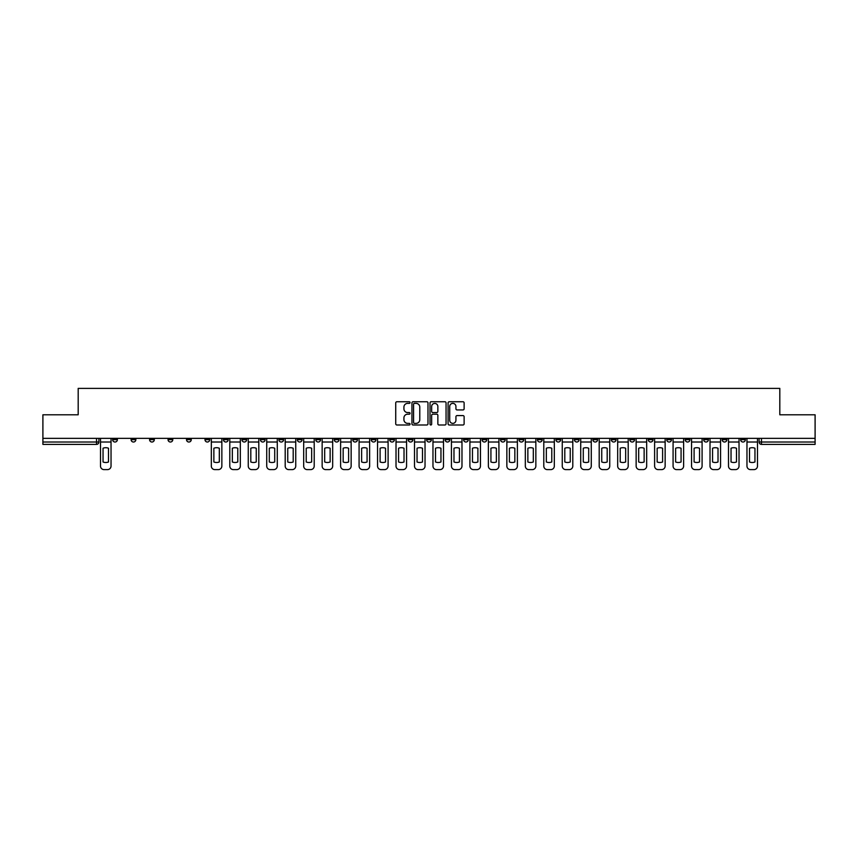 <?xml version="1.0" encoding="UTF-8"?>
<svg xmlns="http://www.w3.org/2000/svg" width="858" height="858" viewBox="0 0 858 858"><rect width="100%" height="100%" fill="white"/><g stroke="black" fill="none" stroke-linecap="round" stroke-linejoin="round"><path stroke-width="1.29" d="M410.06 402.563A0.815 0.815 0 0 0 409.245 401.748L396.9 401.748A1.158 1.158 0 0 0 395.731 402.917L395.731 423.831A1.158 1.158 0 0 0 396.9 424.989L409.245 424.989A0.815 0.815 0 0 0 410.06 424.184A0.815 0.815 0 0 0 409.245 423.369L407.647 423.369A3.722 3.722 0 0 1 403.925 419.648L403.925 417.9A3.722 3.722 0 0 1 407.647 414.189L409.245 414.189A0.815 0.815 0 0 0 410.06 413.374A0.815 0.815 0 0 0 409.245 412.559L407.647 412.559A3.722 3.722 0 0 1 403.925 408.837L403.925 407.1A3.722 3.722 0 0 1 407.647 403.378L409.245 403.378A0.815 0.815 0 0 0 410.06 402.563M722.157 438.352L722.157 439.661L726.898 439.661A2.37 2.37 0 0 1 724.527 442.02A2.37 2.37 0 0 1 722.157 439.661L722.157 438.352M611.336 438.352L611.336 439.661L616.076 439.661A2.37 2.37 0 0 1 613.706 442.02A2.37 2.37 0 0 1 611.336 439.661L611.336 438.352M592.867 438.352L592.867 439.661L597.597 439.661A2.37 2.37 0 0 1 595.237 442.02A2.37 2.37 0 0 1 592.867 439.661L592.867 438.352M482.046 438.352L482.046 439.661L486.776 439.661A2.37 2.37 0 0 1 484.416 442.02A2.37 2.37 0 0 1 482.046 439.661L482.046 438.352M463.577 438.352L463.577 439.661L468.307 439.661A2.37 2.37 0 0 1 465.937 442.02A2.37 2.37 0 0 1 463.577 439.661L463.577 438.352M445.098 438.352L445.098 439.661L449.839 439.661A2.37 2.37 0 0 1 447.468 442.02A2.37 2.37 0 0 1 445.098 439.661L445.098 438.352M408.161 438.352L408.161 439.661L412.902 439.661A2.37 2.37 0 0 1 410.532 442.02A2.37 2.37 0 0 1 408.161 439.661L408.161 438.352M371.224 439.661L371.224 438.352L371.224 439.661A2.37 2.37 0 0 0 373.584 442.02A2.37 2.37 0 0 1 371.224 439.661L375.954 439.661A2.37 2.37 0 0 1 373.584 442.02A2.37 2.37 0 0 0 375.954 439.661L375.954 438.352L375.954 439.661M352.756 439.661L352.756 438.352L352.756 439.661A2.37 2.37 0 0 0 355.115 442.02A2.37 2.37 0 0 1 352.756 439.661L357.486 439.661A2.37 2.37 0 0 1 355.115 442.02M334.277 439.661L334.277 438.352L334.277 439.661A2.37 2.37 0 0 0 336.647 442.02A2.37 2.37 0 0 1 334.277 439.661L339.017 439.661A2.37 2.37 0 0 1 336.647 442.02A2.37 2.37 0 0 0 339.017 439.661L339.017 438.352L339.017 439.661M315.808 438.352L315.808 439.661L320.549 439.661A2.37 2.37 0 0 1 318.179 442.02A2.37 2.37 0 0 1 315.808 439.661L315.808 438.352M297.34 438.352L297.34 439.661L302.08 439.661A2.37 2.37 0 0 1 299.71 442.02A2.37 2.37 0 0 1 297.34 439.661L297.34 438.352M278.871 438.352L278.871 439.661L283.601 439.661A2.37 2.37 0 0 1 281.242 442.02A2.37 2.37 0 0 1 278.871 439.661L278.871 438.352M260.403 439.661L260.403 438.352L260.403 439.661A2.37 2.37 0 0 0 262.762 442.02A2.37 2.37 0 0 1 260.403 439.661L265.133 439.661A2.37 2.37 0 0 1 262.762 442.02M223.455 439.661L223.455 438.352L223.455 439.661A2.37 2.37 0 0 0 225.826 442.02A2.37 2.37 0 0 1 223.455 439.661L228.196 439.661A2.37 2.37 0 0 1 225.826 442.02A2.37 2.37 0 0 0 228.196 439.661L228.196 438.352L228.196 439.661M204.987 439.661L204.987 438.352L204.987 439.661A2.37 2.37 0 0 0 207.357 442.02A2.37 2.37 0 0 1 204.987 439.661L209.727 439.661A2.37 2.37 0 0 1 207.357 442.02A2.37 2.37 0 0 0 209.727 439.661L209.727 438.352L209.727 439.661M186.518 439.661L186.518 438.352L186.518 439.661A2.37 2.37 0 0 0 188.889 442.02A2.37 2.37 0 0 1 186.518 439.661L191.259 439.661A2.37 2.37 0 0 1 188.889 442.02A2.37 2.37 0 0 0 191.259 439.661L191.259 438.352L191.259 439.661M168.05 439.661L168.05 438.352L168.05 439.661A2.37 2.37 0 0 0 170.42 442.02A2.37 2.37 0 0 1 168.05 439.661L172.78 439.661A2.37 2.37 0 0 1 170.42 442.02M149.582 439.661L149.582 438.352L149.582 439.661A2.37 2.37 0 0 0 151.941 442.02A2.37 2.37 0 0 1 149.582 439.661L154.311 439.661A2.37 2.37 0 0 1 151.941 442.02A2.37 2.37 0 0 0 154.311 439.661L154.311 438.352L154.311 439.661M131.102 439.661L131.102 438.352L131.102 439.661A2.37 2.37 0 0 0 133.473 442.02A2.37 2.37 0 0 1 131.102 439.661L135.843 439.661A2.37 2.37 0 0 1 133.473 442.02A2.37 2.37 0 0 0 135.843 439.661L135.843 438.352L135.843 439.661M462.966 409.942A1.158 1.158 0 0 0 464.124 408.783L464.124 402.917A1.158 1.158 0 0 0 462.966 401.748L449.249 401.748A1.158 1.158 0 0 0 448.091 402.917L448.091 423.831A1.158 1.158 0 0 0 449.249 424.989L462.966 424.989A1.158 1.158 0 0 0 464.124 423.831L464.124 416.741A1.158 1.158 0 0 0 462.966 415.583L457.099 415.583A1.158 1.158 0 0 0 455.93 416.741L455.93 420.259A3.11 3.11 0 0 1 452.82 423.369A3.11 3.11 0 0 1 449.721 420.259L449.721 406.488A3.11 3.11 0 0 1 452.82 403.378A3.11 3.11 0 0 1 455.93 406.488L455.93 408.783A1.158 1.158 0 0 0 457.099 409.942L462.966 409.942M42.9 438.352L42.9 414.789L78.185 414.789L78.185 388.384L779.815 388.384L779.815 414.789L815.1 414.789L815.1 438.352L42.9 438.352L42.9 442.02L98.906 442.02L98.906 438.352L98.906 442.02A2.37 2.37 0 0 1 96.536 444.39L42.9 444.39L42.9 442.02M427.981 402.917A1.158 1.158 0 0 0 426.823 401.748L413.106 401.748A1.158 1.158 0 0 0 411.947 402.917L411.947 423.831A1.158 1.158 0 0 0 413.106 424.989L426.823 424.989A1.158 1.158 0 0 0 427.981 423.831L427.981 402.917M431.177 401.748L444.894 401.748A1.158 1.158 0 0 1 446.053 402.917L446.053 423.831A1.158 1.158 0 0 1 444.894 424.989L439.028 424.989A1.158 1.158 0 0 1 437.859 423.831L437.859 415.347A1.158 1.158 0 0 0 436.701 414.189L432.807 414.189A1.158 1.158 0 0 0 431.649 415.347L431.649 424.184A0.815 0.815 0 0 1 430.834 424.989A0.815 0.815 0 0 1 430.019 424.184L430.019 402.917A1.158 1.158 0 0 1 431.177 401.748M759.094 438.352L759.094 442.02L815.1 442.02L815.1 444.39L761.464 444.39A2.37 2.37 0 0 1 759.094 442.02A2.37 2.37 0 0 0 761.464 444.39L761.464 438.352M815.1 438.352L815.1 442.02M745.366 438.352L745.366 439.661A2.37 2.37 0 0 1 742.996 442.02A2.37 2.37 0 0 1 740.626 439.661L745.366 439.661M740.626 438.352L740.626 439.661M726.898 438.352L726.898 439.661A2.37 2.37 0 0 1 724.527 442.02M708.418 438.352L708.418 439.661A2.37 2.37 0 0 1 706.059 442.02A2.37 2.37 0 0 1 703.689 439.661L708.418 439.661M703.689 438.352L703.689 439.661M689.95 438.352L689.95 439.661A2.37 2.37 0 0 1 687.58 442.02A2.37 2.37 0 0 1 685.22 439.661L689.95 439.661M685.22 438.352L685.22 439.661M671.482 438.352L671.482 439.661A2.37 2.37 0 0 1 669.111 442.02A2.37 2.37 0 0 1 666.741 439.661A2.37 2.37 0 0 0 669.111 442.02M666.741 438.352L666.741 439.661L671.482 439.661M653.013 438.352L653.013 439.661A2.37 2.37 0 0 1 650.643 442.02A2.37 2.37 0 0 1 648.273 439.661L653.013 439.661M648.273 438.352L648.273 439.661M634.545 438.352L634.545 439.661A2.37 2.37 0 0 1 632.174 442.02A2.37 2.37 0 0 1 629.804 439.661L634.545 439.661M629.804 438.352L629.804 439.661M616.076 438.352L616.076 439.661M597.597 438.352L597.597 439.661L597.597 438.352M579.129 438.352L579.129 439.661A2.37 2.37 0 0 1 576.758 442.02A2.37 2.37 0 0 1 574.399 439.661L579.129 439.661M574.399 438.352L574.399 439.661M560.66 438.352L560.66 439.661A2.37 2.37 0 0 1 558.29 442.02A2.37 2.37 0 0 1 555.92 439.661L560.66 439.661M555.92 438.352L555.92 439.661M542.192 438.352L542.192 439.661A2.37 2.37 0 0 1 539.821 442.02A2.37 2.37 0 0 1 537.451 439.661L542.192 439.661M537.451 438.352L537.451 439.661M523.723 438.352L523.723 439.661A2.37 2.37 0 0 1 521.353 442.02A2.37 2.37 0 0 1 518.983 439.661L523.723 439.661M518.983 438.352L518.983 439.661M505.244 438.352L505.244 439.661A2.37 2.37 0 0 1 502.885 442.02A2.37 2.37 0 0 1 500.514 439.661L505.244 439.661M500.514 438.352L500.514 439.661M486.776 438.352L486.776 439.661A2.37 2.37 0 0 1 484.416 442.02M468.307 438.352L468.307 439.661M449.839 439.661L449.839 438.352L449.839 439.661A2.37 2.37 0 0 1 447.468 442.02M431.37 438.352L431.37 439.661A2.37 2.37 0 0 1 429 442.02A2.37 2.37 0 0 1 426.63 439.661A2.37 2.37 0 0 0 429 442.02A2.37 2.37 0 0 0 431.37 439.661L426.63 439.661L426.63 438.352M412.902 439.661L412.902 438.352L412.902 439.661A2.37 2.37 0 0 1 410.532 442.02M394.423 438.352L394.423 439.661A2.37 2.37 0 0 1 392.063 442.02A2.37 2.37 0 0 1 389.693 439.661A2.37 2.37 0 0 0 392.063 442.02M389.693 438.352L389.693 439.661L394.423 439.661M357.486 438.352L357.486 439.661L357.486 438.352M320.549 439.661L320.549 438.352L320.549 439.661A2.37 2.37 0 0 1 318.179 442.02M302.08 439.661L302.08 438.352L302.08 439.661A2.37 2.37 0 0 1 299.71 442.02M283.601 439.661L283.601 438.352L283.601 439.661A2.37 2.37 0 0 1 281.242 442.02M265.133 438.352L265.133 439.661L265.133 438.352M246.664 439.661L246.664 438.352L246.664 439.661A2.37 2.37 0 0 1 244.294 442.02A2.37 2.37 0 0 1 241.924 439.661L246.664 439.661A2.37 2.37 0 0 1 244.294 442.02M241.924 438.352L241.924 439.661M172.78 438.352L172.78 439.661L172.78 438.352M117.374 438.352L117.374 439.661A2.37 2.37 0 0 1 115.004 442.02A2.37 2.37 0 0 1 112.634 439.661A2.37 2.37 0 0 0 115.004 442.02A2.37 2.37 0 0 0 117.374 439.661L117.374 438.352M112.634 438.352L112.634 439.661L117.374 439.661M96.536 438.352L96.536 444.39A2.37 2.37 0 0 0 98.906 442.02M414.382 403.378A0.815 0.815 0 0 0 413.577 404.193L413.577 422.554A0.815 0.815 0 0 0 414.382 423.369L416.066 423.369A3.722 3.722 0 0 0 419.787 419.648L419.787 407.1A3.722 3.722 0 0 0 416.066 403.378L414.382 403.378M437.859 406.542A3.11 3.11 0 0 0 434.749 403.432A3.11 3.11 0 0 0 431.649 406.542L431.649 411.4A1.158 1.158 0 0 0 432.807 412.559L436.701 412.559A1.158 1.158 0 0 0 437.859 411.4L437.859 406.542M100.504 442.02L100.504 466.055A3.55 3.55 0 0 0 104.054 469.616L107.486 469.616A3.55 3.55 0 0 0 111.036 466.055L111.036 442.02L100.504 442.02L100.504 438.352M111.036 442.02L111.036 438.352M108.494 461.979L108.494 448.23A7.336 7.336 0 0 0 103.046 448.23L103.046 461.979A7.336 7.336 0 0 0 108.494 461.979M211.325 442.02L211.325 466.055A3.55 3.55 0 0 0 214.875 469.616L218.307 469.616A3.55 3.55 0 0 0 221.857 466.055L221.857 442.02L211.325 442.02L211.325 438.352M221.857 442.02L221.857 438.352M219.316 461.979L219.316 448.23A7.336 7.336 0 0 0 213.867 448.23L213.867 461.979A7.336 7.336 0 0 0 219.316 461.979M229.794 442.02L229.794 466.055A3.55 3.55 0 0 0 233.344 469.616L236.776 469.616A3.55 3.55 0 0 0 240.326 466.055L240.326 442.02L229.794 442.02L229.794 438.352M240.326 442.02L240.326 438.352M237.784 461.979L237.784 448.23A7.336 7.336 0 0 0 232.336 448.23L232.336 461.979A7.336 7.336 0 0 0 237.784 461.979M248.262 442.02L248.262 466.055A3.55 3.55 0 0 0 251.812 469.616L255.244 469.616A3.55 3.55 0 0 0 258.805 466.055L258.805 442.02L248.262 442.02L248.262 438.352M258.805 442.02L258.805 438.352M256.252 461.979L256.252 448.23A7.336 7.336 0 0 0 250.804 448.23L250.804 461.979A7.336 7.336 0 0 0 256.252 461.979M266.731 442.02L266.731 466.055A3.55 3.55 0 0 0 270.281 469.616L273.723 469.616A3.55 3.55 0 0 0 277.273 466.055L277.273 442.02L266.731 442.02L266.731 438.352M277.273 442.02L277.273 438.352M274.721 461.979L274.721 448.23A7.336 7.336 0 0 0 269.283 448.23L269.283 461.979A7.336 7.336 0 0 0 274.721 461.979M285.199 442.02L285.199 466.055A3.55 3.55 0 0 0 288.76 469.616L292.192 469.616A3.55 3.55 0 0 0 295.742 466.055L295.742 442.02L285.199 442.02L285.199 438.352M295.742 442.02L295.742 438.352M293.2 461.979L293.2 448.23A7.336 7.336 0 0 0 287.752 448.23L287.752 461.979A7.336 7.336 0 0 0 293.2 461.979M303.678 442.02L303.678 466.055A3.55 3.55 0 0 0 307.228 469.616L310.66 469.616A3.55 3.55 0 0 0 314.21 466.055L314.21 442.02L303.678 442.02L303.678 438.352M314.21 442.02L314.21 438.352M311.669 461.979L311.669 448.23A7.336 7.336 0 0 0 306.22 448.23L306.22 461.979A7.336 7.336 0 0 0 311.669 461.979M322.147 442.02L322.147 466.055A3.55 3.55 0 0 0 325.697 469.616L329.129 469.616A3.55 3.55 0 0 0 332.679 466.055L332.679 442.02L322.147 442.02L322.147 438.352M332.679 442.02L332.679 438.352M330.137 461.979L330.137 448.23A7.336 7.336 0 0 0 324.689 448.23L324.689 461.979A7.336 7.336 0 0 0 330.137 461.979M340.615 442.02L340.615 466.055A3.55 3.55 0 0 0 344.165 469.616L347.597 469.616A3.55 3.55 0 0 0 351.147 466.055L351.147 442.02L340.615 442.02L340.615 438.352M351.147 442.02L351.147 438.352M348.605 461.979L348.605 448.23A7.336 7.336 0 0 0 343.157 448.23L343.157 461.979A7.336 7.336 0 0 0 348.605 461.979M359.084 442.02L359.084 466.055A3.55 3.55 0 0 0 362.634 469.616L366.066 469.616A3.55 3.55 0 0 0 369.626 466.055L369.626 442.02L359.084 442.02L359.084 438.352M369.626 442.02L369.626 438.352M367.074 461.979L367.074 448.23A7.336 7.336 0 0 0 361.626 448.23L361.626 461.979A7.336 7.336 0 0 0 367.074 461.979M377.552 442.02L377.552 466.055A3.55 3.55 0 0 0 381.102 469.616L384.545 469.616A3.55 3.55 0 0 0 388.095 466.055L388.095 442.02L377.552 442.02L377.552 438.352M388.095 442.02L388.095 438.352M385.542 461.979L385.542 448.23A7.336 7.336 0 0 0 380.105 448.23L380.105 461.979A7.336 7.336 0 0 0 385.542 461.979M396.021 442.02L396.021 466.055A3.55 3.55 0 0 0 399.581 469.616L403.013 469.616A3.55 3.55 0 0 0 406.563 466.055L406.563 442.02L396.021 442.02L396.021 438.352M406.563 442.02L406.563 438.352M404.021 461.979L404.021 448.23A7.336 7.336 0 0 0 398.573 448.23L398.573 461.979A7.336 7.336 0 0 0 404.021 461.979M414.5 442.02L414.5 466.055A3.55 3.55 0 0 0 418.05 469.616L421.482 469.616A3.55 3.55 0 0 0 425.032 466.055L425.032 442.02L414.5 442.02L414.5 438.352M425.032 442.02L425.032 438.352M422.49 461.979L422.49 448.23A7.336 7.336 0 0 0 417.042 448.23L417.042 461.979A7.336 7.336 0 0 0 422.49 461.979M432.968 442.02L432.968 466.055A3.55 3.55 0 0 0 436.518 469.616L439.95 469.616A3.55 3.55 0 0 0 443.5 466.055L443.5 442.02L432.968 442.02L432.968 438.352M443.5 442.02L443.5 438.352M440.958 461.979L440.958 448.23A7.336 7.336 0 0 0 435.51 448.23L435.51 461.979A7.336 7.336 0 0 0 440.958 461.979M451.437 442.02L451.437 466.055A3.55 3.55 0 0 0 454.987 469.616L458.419 469.616A3.55 3.55 0 0 0 461.979 466.055L461.979 442.02L451.437 442.02L451.437 438.352M461.979 442.02L461.979 438.352M459.427 461.979L459.427 448.23A7.336 7.336 0 0 0 453.979 448.23L453.979 461.979A7.336 7.336 0 0 0 459.427 461.979M469.905 442.02L469.905 466.055A3.55 3.55 0 0 0 473.455 469.616L476.898 469.616A3.55 3.55 0 0 0 480.448 466.055L480.448 442.02L469.905 442.02L469.905 438.352M480.448 442.02L480.448 438.352M477.895 461.979L477.895 448.23A7.336 7.336 0 0 0 472.458 448.23L472.458 461.979A7.336 7.336 0 0 0 477.895 461.979M488.374 442.02L488.374 466.055A3.55 3.55 0 0 0 491.934 469.616L495.366 469.616A3.55 3.55 0 0 0 498.916 466.055L498.916 442.02L488.374 442.02L488.374 438.352M498.916 442.02L498.916 438.352M496.374 461.979L496.374 448.23A7.336 7.336 0 0 0 490.926 448.23L490.926 461.979A7.336 7.336 0 0 0 496.374 461.979M506.853 442.02L506.853 466.055A3.55 3.55 0 0 0 510.403 469.616L513.835 469.616A3.55 3.55 0 0 0 517.385 466.055L517.385 442.02L506.853 442.02L506.853 438.352M517.385 442.02L517.385 438.352M514.843 461.979L514.843 448.23A7.336 7.336 0 0 0 509.395 448.23L509.395 461.979A7.336 7.336 0 0 0 514.843 461.979M525.321 442.02L525.321 466.055A3.55 3.55 0 0 0 528.871 469.616L532.303 469.616A3.55 3.55 0 0 0 535.853 466.055L535.853 442.02L525.321 442.02L525.321 438.352M535.853 442.02L535.853 438.352M533.311 461.979L533.311 448.23A7.336 7.336 0 0 0 527.863 448.23L527.863 461.979A7.336 7.336 0 0 0 533.311 461.979M543.79 442.02L543.79 466.055A3.55 3.55 0 0 0 547.34 469.616L550.772 469.616A3.55 3.55 0 0 0 554.322 466.055L554.322 442.02L543.79 442.02L543.79 438.352M554.322 442.02L554.322 438.352M551.78 461.979L551.78 448.23A7.336 7.336 0 0 0 546.332 448.23L546.332 461.979A7.336 7.336 0 0 0 551.78 461.979M562.258 442.02L562.258 466.055A3.55 3.55 0 0 0 565.808 469.616L569.24 469.616A3.55 3.55 0 0 0 572.801 466.055L572.801 442.02L562.258 442.02L562.258 438.352M572.801 442.02L572.801 438.352M570.248 461.979L570.248 448.23A7.336 7.336 0 0 0 564.8 448.23L564.8 461.979A7.336 7.336 0 0 0 570.248 461.979M580.727 442.02L580.727 466.055A3.55 3.55 0 0 0 584.277 469.616L587.719 469.616A3.55 3.55 0 0 0 591.269 466.055L591.269 442.02L580.727 442.02L580.727 438.352M591.269 442.02L591.269 438.352M588.717 461.979L588.717 448.23A7.336 7.336 0 0 0 583.279 448.23L583.279 461.979A7.336 7.336 0 0 0 588.717 461.979M599.195 442.02L599.195 466.055A3.55 3.55 0 0 0 602.756 469.616L606.188 469.616A3.55 3.55 0 0 0 609.738 466.055L609.738 442.02L599.195 442.02L599.195 438.352M609.738 442.02L609.738 438.352M607.196 461.979L607.196 448.23A7.336 7.336 0 0 0 601.748 448.23L601.748 461.979A7.336 7.336 0 0 0 607.196 461.979M617.674 442.02L617.674 466.055A3.55 3.55 0 0 0 621.224 469.616L624.656 469.616A3.55 3.55 0 0 0 628.206 466.055L628.206 442.02L617.674 442.02L617.674 438.352M628.206 442.02L628.206 438.352M625.664 461.979L625.664 448.23A7.336 7.336 0 0 0 620.216 448.23L620.216 461.979A7.336 7.336 0 0 0 625.664 461.979M636.143 442.02L636.143 466.055A3.55 3.55 0 0 0 639.693 469.616L643.125 469.616A3.55 3.55 0 0 0 646.675 466.055L646.675 442.02L636.143 442.02L636.143 438.352M646.675 442.02L646.675 438.352M644.133 461.979L644.133 448.23A7.336 7.336 0 0 0 638.684 448.23L638.684 461.979A7.336 7.336 0 0 0 644.133 461.979M654.611 442.02L654.611 466.055A3.55 3.55 0 0 0 658.161 469.616L661.593 469.616A3.55 3.55 0 0 0 665.143 466.055L665.143 442.02L654.611 442.02L654.611 438.352M665.143 442.02L665.143 438.352M662.601 461.979L662.601 448.23A7.336 7.336 0 0 0 657.153 448.23L657.153 461.979A7.336 7.336 0 0 0 662.601 461.979M673.08 442.02L673.08 466.055A3.55 3.55 0 0 0 676.63 469.616L680.062 469.616A3.55 3.55 0 0 0 683.622 466.055L683.622 442.02L673.08 442.02L673.08 438.352M683.622 442.02L683.622 438.352M681.07 461.979L681.07 448.23A7.336 7.336 0 0 0 675.621 448.23L675.621 461.979A7.336 7.336 0 0 0 681.07 461.979M691.548 442.02L691.548 466.055A3.55 3.55 0 0 0 695.098 469.616L698.541 469.616A3.55 3.55 0 0 0 702.091 466.055L702.091 442.02L691.548 442.02L691.548 438.352M702.091 442.02L702.091 438.352M699.538 461.979L699.538 448.23A7.336 7.336 0 0 0 694.101 448.23L694.101 461.979A7.336 7.336 0 0 0 699.538 461.979M710.016 442.02L710.016 466.055A3.55 3.55 0 0 0 713.577 469.616L717.009 469.616A3.55 3.55 0 0 0 720.559 466.055L720.559 442.02L710.016 442.02L710.016 438.352M720.559 442.02L720.559 438.352M718.017 461.979L718.017 448.23A7.336 7.336 0 0 0 712.569 448.23L712.569 461.979A7.336 7.336 0 0 0 718.017 461.979M728.496 442.02L728.496 466.055A3.55 3.55 0 0 0 732.046 469.616L735.478 469.616A3.55 3.55 0 0 0 739.028 466.055L739.028 442.02L728.496 442.02L728.496 438.352M739.028 442.02L739.028 438.352M736.486 461.979L736.486 448.23A7.336 7.336 0 0 0 731.037 448.23L731.037 461.979A7.336 7.336 0 0 0 736.486 461.979M746.964 442.02L746.964 466.055A3.55 3.55 0 0 0 750.514 469.616L753.946 469.616A3.55 3.55 0 0 0 757.496 466.055L757.496 442.02L746.964 442.02L746.964 438.352M757.496 442.02L757.496 438.352M754.954 461.979L754.954 448.23A7.336 7.336 0 0 0 749.506 448.23L749.506 461.979A7.336 7.336 0 0 0 754.954 461.979"/></g></svg>
